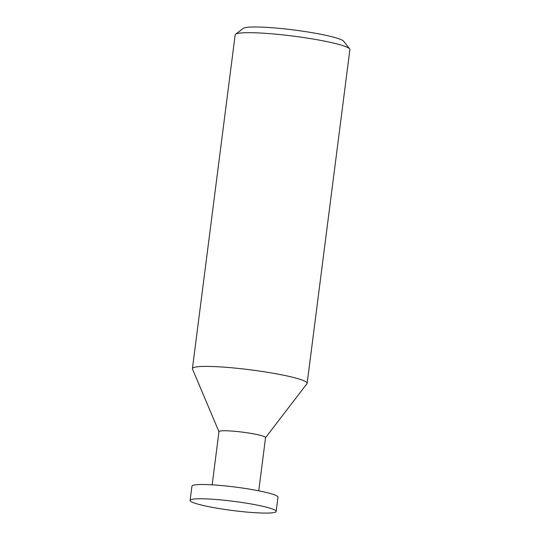 <?xml version="1.0" encoding="UTF-8"?>
<svg xmlns="http://www.w3.org/2000/svg" width="540" height="540" viewBox="0 0 540 540"><rect width="100%" height="100%" fill="white"/><g stroke="black" fill="none" stroke-linecap="round" stroke-linejoin="round"><path stroke-width="0.81" d="M218.963 431.723L192.476 368.995A57.827 6.156 7.3 0 1 192.416 368.604A57.827 6.156 7.3 0 1 222.824 367.065A57.827 6.156 7.3 0 1 281.165 374.733A57.827 6.156 7.3 0 1 307.139 383.299A57.827 6.156 7.3 0 1 306.983 383.663L265.538 437.69M307.139 383.299L349.893 49.572A57.827 6.156 -172.7 0 0 349.643 48.877A57.827 6.156 -172.7 0 0 323.919 41.006A57.827 6.156 -172.7 0 0 235.582 34.263A57.827 6.156 -172.7 0 0 235.17 34.877L192.416 368.604M212.159 484.832L218.97 431.649A23.477 2.498 7.3 0 1 231.316 431.021A23.477 2.498 7.3 0 1 255.008 434.14A23.477 2.498 7.3 0 1 265.552 437.616L258.741 490.799M349.643 48.877L343.67 41.236A50.888 5.413 -172.7 0 0 321.03 34.31A50.888 5.413 -172.7 0 0 243.29 28.377L235.582 34.263M276.149 511.434L277.978 497.178A43.376 4.617 -172.7 0 0 258.498 490.752A43.376 4.617 -172.7 0 0 214.738 485.001A43.376 4.617 -172.7 0 0 191.936 486.155L190.107 500.411A43.376 4.617 7.3 0 1 212.915 499.257A43.376 4.617 7.3 0 1 256.669 505.008A43.376 4.617 7.3 0 1 276.149 511.434A43.376 4.617 7.3 0 1 253.341 512.595A43.376 4.617 7.3 0 1 209.588 506.837A43.376 4.617 7.3 0 1 190.107 500.411"/></g></svg>
